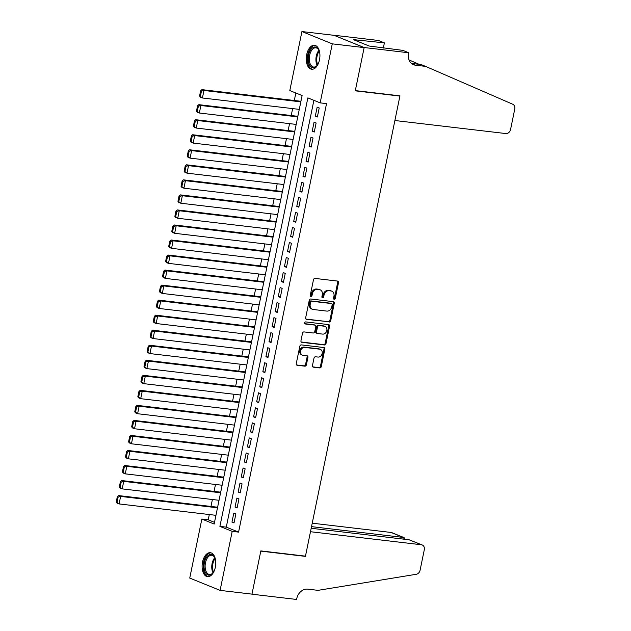 <?xml version="1.0" encoding="UTF-8"?>
<svg xmlns="http://www.w3.org/2000/svg" width="631" height="631" viewBox="0 0 631 631"><rect width="100%" height="100%" fill="white"/><g stroke="black" fill="none" stroke-linecap="round" stroke-linejoin="round"><path stroke-width="0.95" d="M334.201 299.307A1.065 0.876 112.1 0 0 335.29 298.376L338.508 282.696A1.522 1.246 112.1 0 0 337.553 281.071L315.027 278.421A1.522 1.246 112.1 0 0 313.473 279.754L310.255 295.434A1.065 0.876 112.1 0 0 312.006 295.639L312.424 293.604A4.859 3.983 112.1 0 1 317.401 289.353L319.278 289.574A4.859 3.983 112.1 0 1 320.13 289.795A4.859 3.983 112.1 0 1 322.315 294.772L321.897 296.799A1.065 0.876 112.1 0 0 323.648 297.004L324.066 294.977A4.859 3.983 112.1 0 1 329.035 290.725L330.912 290.946A4.859 3.983 112.1 0 1 331.772 291.167A4.859 3.983 112.1 0 1 333.949 296.136L333.531 298.171A1.065 0.876 112.1 0 0 334.201 299.307M333.657 298.952A1.065 0.876 112.1 0 0 334.469 298.045L337.688 282.365A1.522 1.246 112.1 0 0 337.364 281.047M310.381 296.215A1.065 0.876 112.1 0 0 311.186 295.308L311.604 293.273L312.424 293.604M322.015 297.587A1.065 0.876 112.1 0 0 322.827 296.673L323.246 294.645L324.066 294.977M202.535 562.087A12.068 6.736 96.7 0 1 210.336 552.693A12.068 6.736 96.7 0 1 215.329 567.277A12.068 6.736 96.7 0 1 207.52 576.663A12.068 6.736 96.7 0 1 202.535 562.087M306.69 54.652A12.068 6.736 96.7 0 1 314.498 45.266A12.068 6.736 96.7 0 1 319.491 59.842A12.068 6.736 96.7 0 1 311.682 69.236A12.068 6.736 96.7 0 1 306.69 54.652M312.463 365.554A1.522 1.246 112.1 0 0 313.41 367.179L319.728 367.92A1.522 1.246 112.1 0 0 321.282 366.595L324.855 349.18A1.522 1.246 112.1 0 0 323.908 347.555L301.381 344.905A1.522 1.246 112.1 0 0 299.828 346.238L296.255 363.645A1.522 1.246 112.1 0 0 297.201 365.27L304.836 366.169A1.522 1.246 112.1 0 0 306.39 364.844L307.92 357.391A1.522 1.246 112.1 0 0 306.974 355.766L303.188 355.324A4.062 3.329 112.1 0 1 302.47 355.135A4.062 3.329 112.1 0 1 300.758 350.544A4.062 3.329 112.1 0 1 304.805 347.429L319.633 349.172A4.062 3.329 112.1 0 1 320.351 349.353A4.062 3.329 112.1 0 1 322.062 353.944A4.062 3.329 112.1 0 1 318.016 357.067L315.547 356.775A1.522 1.246 112.1 0 0 313.993 358.1L312.463 365.554M408.793 52.775L364.166 47.53L355.324 90.604L399.951 95.857L394.888 120.513L505.81 133.551A4.638 3.81 112.1 0 0 510.558 129.497L514.77 108.974A4.638 3.81 112.1 0 0 512.758 104.249L425.586 66.381L415.387 65.182A10.83 8.881 -67.9 0 1 413.479 64.693A10.83 8.881 -67.9 0 1 408.62 53.603L408.793 52.775L402.846 50.37L369.151 46.024L353.313 39.603L384.389 42.884L378.442 40.471L333.815 35.226L364.15 47.609L355.277 90.832L399.904 96.078L305.467 556.148L260.84 550.902L251.966 594.126L220.093 590.379L189.742 578.075L201.857 519.061L214.161 524.045L302.115 95.549L289.81 90.564L301.926 31.55L332.277 43.855L320.162 102.869L307.857 97.884L219.904 526.38L232.208 531.365L220.093 590.379M364.15 47.609L332.277 43.855M313.891 100.321L226.277 527.13L238.581 532.114L326.542 103.618L320.162 102.869M238.581 532.114L232.208 531.365M329.153 322.023A1.522 1.246 112.1 0 0 330.707 320.698L334.28 303.282A1.522 1.246 112.1 0 0 333.334 301.657L310.807 299.007A1.522 1.246 112.1 0 0 309.253 300.34L305.672 317.756A1.522 1.246 112.1 0 0 306.627 319.373L328.333 321.692A1.522 1.246 112.1 0 0 329.887 320.367L333.46 302.951A1.522 1.246 112.1 0 0 333.136 301.634M329.571 326.227L325.99 343.643A1.522 1.246 112.1 0 1 324.437 344.976L301.91 342.325A1.522 1.246 112.1 0 1 300.963 340.701L302.494 333.247A1.522 1.246 112.1 0 1 304.047 331.922L313.181 332.994A1.522 1.246 112.1 0 0 314.743 331.661L315.752 326.724A1.522 1.246 112.1 0 0 314.806 325.099L305.294 323.979A1.065 0.876 112.1 0 1 305.719 321.913L328.617 324.61A1.522 1.246 112.1 0 1 329.571 326.227L328.751 325.896L325.17 343.311L325.99 343.643M217.75 506.567L217.261 507.182M220.834 491.533L220.353 492.148M223.918 476.5L223.437 477.115M227.01 461.466L226.521 462.081M230.094 446.425L229.605 447.048M233.178 431.391L232.697 432.014M236.27 416.357L235.781 416.973M239.354 401.324L238.865 401.939M242.438 386.29L241.957 386.906M245.522 371.257L245.041 371.872M248.614 356.215L248.125 356.838M251.698 341.182L251.209 341.797M254.782 326.148L254.301 326.763M257.874 311.115L257.385 311.73M260.958 296.081L260.469 296.696M264.042 281.04L263.561 281.663M267.126 266.006L266.645 266.629M270.218 250.972L269.729 251.588M273.302 235.939L272.813 236.554M276.386 220.905L275.905 221.52M279.47 205.872L278.989 206.487M282.562 190.83L282.073 191.453M285.646 175.797L285.165 176.42M288.73 160.763L288.249 161.378M291.822 145.729L291.333 146.345M294.906 130.696L294.417 131.311M297.99 115.654L297.509 116.278M317.354 116.995L319.207 107.972L317.156 107.144L315.303 116.159L317.354 116.995M314.27 132.029L316.115 123.006L314.064 122.177L312.219 131.201L314.27 132.029M311.178 147.062L313.031 138.047L310.98 137.211L309.127 146.234L311.178 147.062M308.094 162.096L309.947 153.081L307.896 152.245L306.043 161.268L308.094 162.096M305.01 177.137L306.855 168.114L304.805 167.278L302.959 176.301L305.01 177.137M301.918 192.171L303.771 183.148L301.721 182.32L299.867 191.335L301.918 192.171M298.834 207.205L300.687 198.181L298.637 197.353L296.783 206.376L298.834 207.205M295.75 222.238L297.603 213.215L295.553 212.387L293.699 221.41L295.75 222.238M292.666 237.272L294.511 228.256L292.461 227.42L290.615 236.444L292.666 237.272M289.574 252.305L291.427 243.29L289.377 242.454L287.523 251.477L289.574 252.305M286.49 267.347L288.343 258.324L286.293 257.495L284.439 266.511L286.49 267.347M283.406 282.38L285.251 273.357L283.201 272.529L281.355 281.544L283.406 282.38M280.314 297.414L282.167 288.391L280.117 287.562L278.263 296.586L280.314 297.414M277.23 312.448L279.083 303.424L277.033 302.596L275.179 311.619L277.23 312.448M274.146 327.481L275.999 318.466L273.949 317.63L272.095 326.653L274.146 327.481M271.062 342.523L272.907 333.499L270.857 332.663L269.011 341.686L271.062 342.523M267.97 357.556L269.823 348.533L267.773 347.705L265.919 356.72L267.97 357.556M264.886 372.59L266.739 363.566L264.689 362.738L262.835 371.754L264.886 372.59M261.802 387.623L263.655 378.6L261.605 377.772L259.751 386.795L261.802 387.623M258.71 402.657L260.564 393.641L258.513 392.805L256.659 401.829L258.71 402.657M255.626 417.69L257.48 408.675L255.429 407.839L253.575 416.862L255.626 417.69M252.542 432.732L254.396 423.709L252.345 422.873L250.491 431.896L252.542 432.732M249.458 447.765L251.304 438.742L249.253 437.914L247.407 446.929L249.458 447.765M246.366 462.799L248.22 453.776L246.169 452.948L244.315 461.971L246.366 462.799M243.282 477.833L245.136 468.809L243.085 467.981L241.231 477.004L243.282 477.833M240.198 492.866L242.052 483.851L240.001 483.015L238.147 492.038L240.198 492.866M237.106 507.908L238.96 498.884L236.909 498.048L235.055 507.072L237.106 507.908M233.825 513.09L231.971 522.105L234.022 522.941L235.876 513.918L233.825 513.09M295.844 93.009L294.298 100.503M292.642 108.595L291.214 115.536M289.558 123.629L288.13 130.57M286.466 138.662L285.046 145.603M283.382 153.704L281.954 160.645M280.298 168.737L278.87 175.678M277.206 183.771L275.786 190.712M274.122 198.804L272.695 205.745M271.038 213.838L269.611 220.779M267.954 228.872L266.527 235.813M264.862 243.913L263.442 250.854M261.778 258.947L260.351 265.888M258.694 273.98L257.267 280.921M255.602 289.014L254.183 295.955M252.518 304.047L251.099 310.988M249.434 319.089L248.007 326.03M246.35 334.122L244.923 341.063M243.258 349.156L241.839 356.097M240.174 364.19L238.747 371.131M237.09 379.223L235.663 386.164M233.998 394.257L232.579 401.198M230.914 409.298L229.495 416.239M227.83 424.332L226.403 431.273M224.746 439.365L223.319 446.306M221.655 454.399L220.235 461.34M218.571 469.432L217.143 476.373M215.486 484.466L214.059 491.407M212.395 499.507L210.975 506.448M209.311 514.541L208.23 519.81L214.508 522.358M301.074 100.621L300.593 101.244M399.904 96.078L399.1 95.754M333.799 35.297L301.926 31.55M208.23 519.81L201.857 519.061M226.277 527.13L219.904 526.38M315.303 116.159L317.472 116.419M312.219 131.201L314.388 131.453M309.127 146.234L311.296 146.487M306.043 161.268L308.212 161.52M302.959 176.301L305.128 176.562M299.867 191.335L302.036 191.595M296.783 206.376L298.952 206.629M293.699 221.41L295.868 221.662M290.615 236.444L292.784 236.696M287.523 251.477L289.692 251.73M284.439 266.511L286.608 266.771M281.355 281.544L283.524 281.805M278.263 296.586L280.432 296.838M275.179 311.619L277.348 311.872M272.095 326.653L274.264 326.905M269.011 341.686L271.18 341.939M265.919 356.72L268.088 356.98M262.835 371.754L265.004 372.014M259.751 386.795L261.92 387.048M256.659 401.829L258.828 402.081M253.575 416.862L255.744 417.115M250.491 431.896L252.66 432.156M247.407 446.929L249.576 447.19M244.315 461.971L246.484 462.223M241.231 477.004L243.4 477.257M238.147 492.038L240.316 492.29M235.055 507.072L237.224 507.324M231.971 522.105L234.14 522.365M331.772 291.167L330.952 290.836A4.859 3.983 112.1 0 0 330.092 290.615L330.912 290.946M323.246 294.645A4.859 3.983 112.1 0 1 328.215 290.394L330.092 290.615M320.13 289.795L319.31 289.463A4.859 3.983 112.1 0 0 318.458 289.243L319.278 289.574M311.604 293.273A4.859 3.983 112.1 0 1 316.581 289.022L318.458 289.243M306.003 319.065L328.333 321.692M332.19 304.702A1.065 0.876 112.1 0 0 331.527 303.566L311.753 301.239A1.065 0.876 112.1 0 0 310.673 302.17L310.231 304.308A4.859 3.983 112.1 0 0 312.408 309.285A4.859 3.983 112.1 0 0 313.268 309.498L326.779 311.091A4.859 3.983 112.1 0 0 331.756 306.84L332.19 304.702M331.062 303.377A1.065 0.876 112.1 0 0 330.707 303.227L331.527 303.566M312.408 309.285L311.588 308.945A4.859 3.983 112.1 0 1 309.411 303.976L309.853 301.831A1.065 0.876 112.1 0 1 310.933 300.908L330.707 303.227M301.287 342.01L323.616 344.636A1.522 1.246 112.1 0 0 325.17 343.311M315.074 325.17L314.254 324.831A1.522 1.246 112.1 0 0 313.986 324.768L304.789 323.687M322.662 334.107A4.062 3.329 112.1 0 0 326.708 330.991A4.062 3.329 112.1 0 0 325.004 326.393A4.062 3.329 112.1 0 0 324.287 326.211L319.057 325.596A1.522 1.246 112.1 0 0 317.503 326.929L316.494 331.874A1.522 1.246 112.1 0 0 317.44 333.491L322.662 334.107M325.004 326.393L324.184 326.061A4.062 3.329 112.1 0 0 323.466 325.88L324.287 326.211M317.172 333.428L316.352 333.089A1.522 1.246 112.1 0 1 315.674 331.535L316.683 326.598A1.522 1.246 112.1 0 1 318.237 325.265L323.466 325.88M328.751 325.896A1.522 1.246 112.1 0 0 328.428 324.586M320.351 349.353L319.531 349.022A4.062 3.329 112.1 0 0 318.813 348.833L319.633 349.172M302.47 355.135L301.65 354.803A4.062 3.329 112.1 0 1 299.938 350.213A4.062 3.329 112.1 0 1 303.984 347.089L318.813 348.833M296.578 364.963L304.016 365.838A1.522 1.246 112.1 0 0 305.57 364.505L307.1 357.059A1.522 1.246 112.1 0 0 306.776 355.742M312.787 366.871L318.907 367.589A1.522 1.246 112.1 0 0 320.461 366.256L324.034 348.848A1.522 1.246 112.1 0 0 323.711 347.531M300.94 101.283L201.912 89.634L203.963 90.47L300.821 101.859M299.283 109.376L202.417 97.986L200.366 97.15L199.562 96.078L200.382 96.417L201.463 91.148L200.642 90.817L199.562 96.078M201.463 91.148L203.963 90.47L202.417 97.986L200.382 96.417M200.642 90.817L201.912 89.634M318.497 63.187A10.443 5.829 96.7 0 1 317.101 65.498A10.443 5.829 96.7 0 1 308.275 60.497A10.443 5.829 96.7 0 1 311.84 48.437A10.443 5.829 96.7 0 1 318.907 50.149A10.443 5.829 96.7 0 1 319.728 52.728M319.049 50.472A9.67 5.395 -83.3 0 0 315.879 47.838A9.67 5.395 -83.3 0 0 309.34 60.339A9.67 5.395 -83.3 0 0 313.623 67.044A9.67 5.395 -83.3 0 0 317.314 65.222M315.279 45.44A11.989 6.689 -83.3 0 0 307.407 60.962A11.989 6.689 -83.3 0 0 312.479 69.244M214.335 570.621A10.443 5.829 96.7 0 1 212.939 572.932A10.443 5.829 96.7 0 1 204.113 567.932A10.443 5.829 96.7 0 1 207.678 555.864A10.443 5.829 96.7 0 1 214.745 557.583A10.443 5.829 96.7 0 1 215.565 560.154M214.887 557.899A9.67 5.395 -83.3 0 0 211.716 555.272A9.67 5.395 -83.3 0 0 205.185 567.774A9.67 5.395 -83.3 0 0 209.46 574.478A9.67 5.395 -83.3 0 0 213.152 572.656M211.117 552.874A11.989 6.689 -83.3 0 0 203.245 568.397A11.989 6.689 -83.3 0 0 208.325 576.671M425.586 66.381L421.09 64.559L411.404 63.416M419.142 64.33L409.038 59.937M364.166 47.53L333.815 35.226M383.325 48.074L384.389 42.884M356.933 41.07L357.138 40.053M409.133 539.789L422.218 544.971A4.638 3.81 112.1 0 1 424.3 549.719L420.08 570.243A4.638 3.81 112.1 0 1 416.279 574.281L318.032 590.348L307.833 589.149A10.83 8.881 112.1 0 0 296.744 598.622L296.578 599.45L251.95 594.205L260.792 551.123L305.42 556.376L310.476 531.72L421.398 544.758L409.133 539.789L311.186 528.273M304.615 556.053L305.42 556.376M311.525 526.633L403.312 537.431L391.046 532.454A4.638 3.81 -67.9 0 1 391.867 532.667L404.069 537.612L403.312 537.431L402.972 539.063M312.227 523.186L391.046 532.454M422.218 544.971A4.638 3.81 112.1 0 0 421.398 544.758M404.999 539.3L404.069 537.612M297.856 116.317L198.828 104.667L200.879 105.503L297.737 116.893M296.191 124.41L199.333 113.02L197.282 112.192L196.47 111.119L197.29 111.45L198.371 106.189L197.55 105.85L196.47 111.119M198.371 106.189L200.879 105.503L199.333 113.02L197.29 111.45M197.55 105.85L198.828 104.667M294.772 131.351L195.736 119.709L197.787 120.537L294.653 131.926M293.107 139.443L196.249 128.054L194.198 127.225L193.386 126.153L194.206 126.484L195.287 121.223L194.466 120.892L193.386 126.153M195.287 121.223L197.787 120.537L196.249 128.054L194.206 126.484M194.466 120.892L195.736 119.709M291.68 146.384L192.652 134.742L194.703 135.57L291.561 146.96M290.023 154.485L193.165 143.087L191.114 142.259L190.302 141.186L191.122 141.518L192.203 136.257L191.382 135.925L190.302 141.186M192.203 136.257L194.703 135.57L193.165 143.087L191.122 141.518M191.382 135.925L192.652 134.742M288.596 161.426L189.568 149.776L191.619 150.604L288.477 162.001M286.939 169.518L190.073 158.129L188.022 157.293L187.21 156.22L188.038 156.551L189.111 151.29L188.29 150.959L187.21 156.22M189.111 151.29L191.619 150.604L190.073 158.129L188.038 156.551M188.29 150.959L189.568 149.776M285.512 176.459L186.484 164.809L188.535 165.645L285.393 177.035M283.847 184.552L186.989 173.162L184.938 172.326L184.126 171.253L184.946 171.585L186.027 166.324L185.206 165.992L184.126 171.253M186.027 166.324L188.535 165.645L186.989 173.162L184.946 171.585M185.206 165.992L186.484 164.809M282.428 191.493L183.392 179.843L185.443 180.679L282.309 192.069M280.763 199.585L183.905 188.196L181.854 187.36L181.042 186.287L181.862 186.626L182.943 181.357L182.122 181.026L181.042 186.287M182.943 181.357L185.443 180.679L183.905 188.196L181.862 186.626M182.122 181.026L183.392 179.843M279.336 206.526L180.308 194.884L182.359 195.713L279.217 207.102M277.679 214.619L180.813 203.229L178.762 202.401L177.958 201.328L178.778 201.66L179.859 196.399L179.038 196.06L177.958 201.328M179.859 196.399L182.359 195.713L180.813 203.229L178.778 201.66M179.038 196.06L180.308 194.884M276.252 221.56L177.224 209.918L179.275 210.746L276.133 222.136M274.588 229.652L177.729 218.263L175.678 217.435L174.866 216.362L175.686 216.693L176.767 211.432L175.946 211.101L174.866 216.362M176.767 211.432L179.275 210.746L177.729 218.263L175.686 216.693M175.946 211.101L177.224 209.918M273.168 236.593L174.14 224.951L176.191 225.78L273.049 237.177M271.504 244.694L174.645 233.296L172.594 232.468L171.782 231.396L172.602 231.727L173.683 226.466L172.862 226.135L171.782 231.396M173.683 226.466L176.191 225.78L174.645 233.296L172.602 231.727M172.862 226.135L174.14 224.951M270.076 251.635L171.048 239.985L173.099 240.821L269.958 252.211M268.42 259.727L171.561 248.338L169.51 247.502L168.698 246.429L169.518 246.76L170.599 241.499L169.778 241.168L168.698 246.429M170.599 241.499L173.099 240.821L171.561 248.338L169.518 246.76M169.778 241.168L171.048 239.985M266.992 266.668L167.964 255.019L170.015 255.855L266.874 267.244M265.335 274.761L168.469 263.372L166.418 262.535L165.614 261.463L166.434 261.794L167.507 256.533L166.687 256.202L165.614 261.463M167.507 256.533L170.015 255.855L168.469 263.372L166.434 261.794M166.687 256.202L167.964 255.019M263.908 281.702L164.88 270.052L166.931 270.888L263.79 282.278M262.244 289.795L165.385 278.405L163.334 277.577L162.522 276.496L163.342 276.835L164.423 271.567L163.603 271.235L162.522 276.496M164.423 271.567L166.931 270.888L165.385 278.405L163.342 276.835M163.603 271.235L164.88 270.052M260.824 296.736L161.788 285.094L163.839 285.922L260.706 297.311M259.16 304.828L162.301 293.439L160.25 292.61L159.438 291.538L160.258 291.869L161.339 286.608L160.519 286.277L159.438 291.538M161.339 286.608L163.839 285.922L162.301 293.439L160.258 291.869M160.519 286.277L161.788 285.094M257.732 311.769L158.704 300.127L160.755 300.955L257.614 312.345M256.076 319.87L159.209 308.472L157.158 307.644L156.354 306.571L157.174 306.903L158.255 301.642L157.434 301.31L156.354 306.571M158.255 301.642L160.755 300.955L159.209 308.472L157.174 306.903M157.434 301.31L158.704 300.127M254.648 326.811L155.62 315.161L157.671 315.989L254.53 327.386M252.984 334.903L156.125 323.506L154.074 322.678L153.262 321.605L154.082 321.936L155.163 316.675L154.343 316.344L153.262 321.605M155.163 316.675L157.671 315.989L156.125 323.506L154.082 321.936M154.343 316.344L155.62 315.161M251.564 341.844L152.536 330.194L154.587 331.03L251.446 342.42M249.9 349.937L153.041 338.547L150.99 337.711L150.178 336.638L150.998 336.97L152.079 331.709L151.259 331.378L150.178 336.638M152.079 331.709L154.587 331.03L153.041 338.547L150.998 336.97M151.259 331.378L152.536 330.194M248.48 356.878L149.444 345.228L151.495 346.064L248.362 357.454M246.816 364.97L149.957 353.581L147.906 352.745L147.094 351.672L147.914 352.011L148.995 346.742L148.175 346.411L147.094 351.672M148.995 346.742L151.495 346.064L149.957 353.581L147.914 352.011M148.175 346.411L149.444 345.228M245.388 371.911L146.36 360.269L148.411 361.098L245.27 372.487M243.732 380.004L146.865 368.614L144.814 367.786L144.01 366.714L144.83 367.045L145.903 361.784L145.083 361.445L144.01 366.714M145.903 361.784L148.411 361.098L146.865 368.614L144.83 367.045M145.083 361.445L146.36 360.269M242.304 386.945L143.276 375.303L145.327 376.131L242.186 387.521M240.64 395.038L143.781 383.648L141.73 382.82L140.918 381.747L141.738 382.078L142.819 376.817L141.999 376.486L140.918 381.747M142.819 376.817L145.327 376.131L143.781 383.648L141.738 382.078M141.999 376.486L143.276 375.303M239.22 401.979L140.185 390.337L142.235 391.165L239.102 402.554M237.556 410.079L140.697 398.682L138.646 397.853L137.834 396.781L138.654 397.112L139.735 391.851L138.915 391.52L137.834 396.781M139.735 391.851L142.235 391.165L140.697 398.682L138.654 397.112M138.915 391.52L140.185 390.337M236.128 417.02L137.101 405.37L139.151 406.198L236.01 417.596M234.472 425.113L137.605 413.723L135.555 412.887L134.75 411.814L135.57 412.146L136.651 406.885L135.831 406.553L134.75 411.814M136.651 406.885L139.151 406.198L137.605 413.723L135.57 412.146M135.831 406.553L137.101 405.37M233.044 432.054L134.017 420.404L136.067 421.24L232.926 432.629M231.38 440.146L134.521 428.757L132.471 427.921L131.658 426.848L132.478 427.179L133.559 421.918L132.739 421.587L131.658 426.848M133.559 421.918L136.067 421.24L134.521 428.757L132.478 427.179M132.739 421.587L134.017 420.404M229.96 447.087L130.933 435.437L132.983 436.273L229.842 447.663M228.296 455.18L131.437 443.79L129.387 442.954L128.574 441.881L129.394 442.221L130.475 436.952L129.655 436.62L128.574 441.881M130.475 436.952L132.983 436.273L131.437 443.79L129.394 442.221M129.655 436.62L130.933 435.437M226.876 462.121L127.841 450.479L129.891 451.307L226.758 462.697M225.212 470.213L128.353 458.824L126.303 457.996L125.49 456.923L126.31 457.254L127.391 451.993L126.571 451.654L125.49 456.923M127.391 451.993L129.891 451.307L128.353 458.824L126.31 457.254M126.571 451.654L127.841 450.479M223.784 477.154L124.757 465.512L126.807 466.341L223.666 477.73M222.128 485.247L125.261 473.857L123.211 473.029L122.406 471.956L123.226 472.288L124.307 467.027L123.487 466.695L122.406 471.956M124.307 467.027L126.807 466.341L125.261 473.857L123.226 472.288M123.487 466.695L124.757 465.512M220.7 492.188L121.673 480.546L123.723 481.374L220.582 492.772M219.036 500.288L122.177 488.891L120.127 488.063L119.314 486.99L120.135 487.321L121.215 482.06L120.395 481.729L119.314 486.99M121.215 482.06L123.723 481.374L122.177 488.891L120.135 487.321M120.395 481.729L121.673 480.546M217.616 507.229L118.581 495.58L120.631 496.416L217.498 507.805M215.952 515.322L119.093 503.932L117.043 503.096L116.23 502.024L117.05 502.355L118.131 497.094L117.311 496.763L116.23 502.024M118.131 497.094L120.631 496.416L119.093 503.932L117.05 502.355M117.311 496.763L118.581 495.58M334.469 298.045L335.29 298.376M311.186 295.308L312.006 295.639M322.827 296.673L323.648 297.004M328.215 290.394L329.035 290.725M316.581 289.022L317.401 289.353M337.688 282.365L338.508 282.696M306.114 319.168L306.627 319.373M333.46 302.951L334.28 303.282M329.887 320.367L330.707 320.698M310.933 300.908L311.753 301.239M309.853 301.831L310.673 302.17M309.411 303.976L310.231 304.308M323.616 344.636L324.437 344.976M301.405 342.12L301.91 342.325M313.986 324.768L314.806 325.099M318.237 325.265L319.057 325.596M316.683 326.598L317.503 326.929M315.674 331.535L316.494 331.874M303.984 347.089L304.805 347.429M307.1 357.059L307.92 357.391M305.57 364.505L306.39 364.844M304.016 365.838L304.836 366.169M296.696 365.065L297.201 365.27M324.034 348.848L324.855 349.18M320.461 366.256L321.282 366.595M318.907 367.589L319.728 367.92M312.905 366.974L313.41 367.179M317.18 65.372A9.67 5.395 96.7 0 1 315.989 61.12A9.67 5.395 96.7 0 1 318.955 50.299M319.286 51.087A9.355 5.222 -83.3 0 0 316.794 61.104A9.355 5.222 -83.3 0 0 317.685 64.677M213.026 572.806A9.67 5.395 96.7 0 1 211.827 568.555A9.67 5.395 96.7 0 1 214.792 557.725M215.124 558.522A9.355 5.222 -83.3 0 0 212.631 568.531A9.355 5.222 -83.3 0 0 213.523 572.104M411.767 63.715L415.387 65.182M330.896 303.274L331.717 303.614"/></g></svg>
